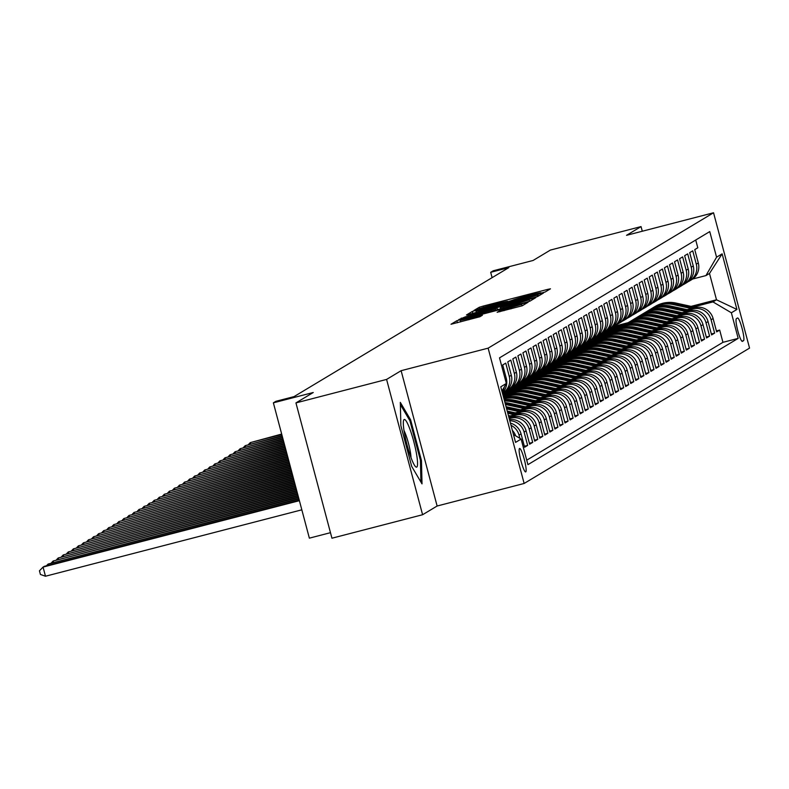 <?xml version="1.0" encoding="UTF-8"?>
<svg xmlns="http://www.w3.org/2000/svg" width="789" height="789" viewBox="0 0 789 789"><rect width="100%" height="100%" fill="white"/><g stroke="black" fill="none" stroke-linecap="round" stroke-linejoin="round"><path stroke-width="1.18" d="M540.938 293.202L545.15 292.009L550.456 288.813L547.359 289.464L483.302 306.063L479.248 307.286L473.972 310.452L476.122 310.008L479.633 308.746L479.248 307.286M507.84 301.773L512.742 300.175A11.894 0.523 -14.9 0 1 525.711 296.269L531.056 294.889A11.894 0.523 -14.9 0 1 540.958 292.778A11.894 0.523 -14.9 0 1 540.85 292.887M525.75 471.901A12.121 1.815 75.5 0 0 524.33 459.484A12.121 1.815 75.5 0 0 519.606 448.458A12.121 1.815 75.5 0 0 519.527 448.497A12.121 1.815 75.5 0 0 520.957 460.904A12.121 1.815 75.5 0 0 525.681 471.93A12.121 1.815 75.5 0 0 525.75 471.901M497.129 312.286L522.219 305.787L528.107 302.236L460.954 319.486L456.9 320.709L451.012 324.249L479.87 316.754L482.414 315.215L460.263 320.423L471.201 317.07L513.373 306.142L521.657 304.386L499.634 310.777L497.149 312.326M507.751 301.467A11.894 0.523 -14.9 0 0 507.86 301.359A11.894 0.523 -14.9 0 0 497.958 303.459L492.612 304.84A11.894 0.523 -14.9 0 0 479.633 308.746M642.285 231.236L641.053 226.591L550.406 250.074L533.098 260.469L493.214 270.795L490.689 272.313L508.816 267.619L294.021 396.62L275.894 401.315L273.369 402.834L309.367 538.157L330.473 532.683M386.59 379.42L422.588 514.734L437.126 506.015L401.118 370.692L386.59 379.42L295.944 402.903L313.253 392.508L273.369 402.834M401.118 370.692L488.135 348.156L713.542 212.774L749.55 348.097L524.143 483.47L488.135 348.156M641.053 226.591L626.525 235.319L713.542 212.774M533.601 297.739L537.654 296.516L543.503 293.005L540.445 293.626L476.378 310.215L472.325 311.438L466.437 314.989L533.601 297.739M535.79 297.631L529.942 301.151L525.878 302.365L458.725 319.624L465.313 316.862L495.354 308.913L497.05 307.878L493.953 308.538L467.601 315.127L535.79 297.631M422.588 514.734L331.942 538.216L295.944 402.903M511.016 425.31A15.149 14.971 59 0 1 519.034 435.104L521.056 433.891L524.606 447.245L527.634 445.42L524.35 446.268M509.793 420.734A15.149 14.971 59 0 1 524.083 432.076L526.105 430.853L529.656 444.207L532.693 442.382L529.399 443.24M509.221 418.555L510.739 418.16A15.149 14.971 59 0 1 529.133 429.038L531.155 427.825L534.715 441.169L537.743 439.345L534.449 440.203M511.676 416.197L515.799 415.132A15.149 14.971 59 0 1 534.192 426.001L536.214 424.788L539.765 438.132L542.802 436.317L539.508 437.165M516.736 413.16L520.848 412.095A15.149 14.971 59 0 1 539.242 422.963L541.264 421.75L544.814 435.104L547.852 433.279L544.558 434.128M521.785 410.122L525.908 409.057A15.149 14.971 59 0 1 544.302 419.926L546.323 418.712L549.874 432.066L552.902 430.242L549.617 431.1M526.835 407.085L530.958 406.019A15.149 14.971 59 0 1 549.351 416.898L551.373 415.685L554.923 429.029L557.961 427.204L554.667 428.062M531.894 404.057L536.007 402.992A15.149 14.971 59 0 1 554.411 413.86L556.432 412.647L559.983 425.991L563.011 424.176L559.726 425.024M536.944 401.019L541.067 399.954A15.149 14.971 59 0 1 559.46 410.822L561.482 409.609L565.032 422.963L568.07 421.139L564.776 421.987M542.004 397.981L546.116 396.916A15.149 14.971 59 0 1 564.52 407.785L566.541 406.572L570.092 419.926L573.12 418.101L569.836 418.959M547.053 394.944L551.176 393.879A15.149 14.971 59 0 1 569.569 404.757L571.591 403.544L575.142 416.888L578.179 415.063L574.885 415.921M552.113 391.916L556.225 390.851A15.149 14.971 59 0 1 574.619 401.719L576.641 400.506L580.201 413.85L583.229 412.036L579.935 412.884M557.162 388.878L561.285 387.813A15.149 14.971 59 0 1 579.678 398.682L581.7 397.469L585.251 410.813L588.278 408.998L584.994 409.846M562.222 385.841L566.334 384.776A15.149 14.971 59 0 1 584.728 395.644L586.75 394.431L590.3 407.785L593.338 405.96L590.044 406.808M567.271 382.803L571.394 381.738A15.149 14.971 59 0 1 589.787 392.616L591.809 391.393L595.36 404.747L598.387 402.923L595.103 403.781M572.321 379.775L576.443 378.7A15.149 14.971 59 0 1 594.837 389.579L596.859 388.366L600.409 401.709L603.447 399.895L600.153 400.743M577.38 376.738L581.493 375.672A15.149 14.971 59 0 1 599.896 386.541L601.918 385.328L605.469 398.672L608.497 396.857L605.212 397.705M582.43 373.7L586.552 372.635A15.149 14.971 59 0 1 604.946 383.503L606.968 382.29L610.518 395.644L613.556 393.819L610.262 394.668M587.489 370.662L591.602 369.597A15.149 14.971 59 0 1 610.005 380.466L612.027 379.253L615.578 392.606L618.606 390.782L615.312 391.64M592.539 367.635L596.662 366.56A15.149 14.971 59 0 1 615.055 377.438L617.077 376.225L620.627 389.569L623.665 387.744L620.371 388.602M597.598 364.597L601.711 363.532A15.149 14.971 59 0 1 620.105 374.4L622.126 373.187L625.687 386.531L628.715 384.716L625.421 385.565M602.648 361.559L606.771 360.494A15.149 14.971 59 0 1 625.164 371.363L627.186 370.149L630.736 383.503L633.764 381.679L630.48 382.527M607.708 358.522L611.82 357.456A15.149 14.971 59 0 1 630.214 368.325L632.236 367.112L635.786 380.466L638.824 378.641L635.53 379.499M612.757 355.484L616.87 354.419A15.149 14.971 59 0 1 635.273 365.297L637.295 364.084L640.846 377.428L643.873 375.603L640.589 376.461M617.807 352.456L621.929 351.391A15.149 14.971 59 0 1 640.323 362.259L642.345 361.046L645.895 374.39L648.933 372.576L645.639 373.424M622.866 349.419L626.979 348.353A15.149 14.971 59 0 1 645.382 359.222L647.404 358.009L650.955 371.363L653.982 369.538L650.698 370.386M627.916 346.381L632.038 345.316A15.149 14.971 59 0 1 650.432 356.184L652.454 354.971L656.004 368.325L659.042 366.5L655.748 367.358M632.975 343.343L637.088 342.278A15.149 14.971 59 0 1 655.481 353.156L657.503 351.933L661.064 365.287L664.091 363.463L660.797 364.321M638.025 340.315L642.147 339.24A15.149 14.971 59 0 1 660.541 350.119L662.563 348.906L666.113 362.25L669.151 360.435L665.857 361.283M643.084 337.278L647.197 336.213A15.149 14.971 59 0 1 665.591 347.081L667.612 345.868L671.163 359.212L674.201 357.397L670.906 358.245M648.134 334.24L652.256 333.175A15.149 14.971 59 0 1 670.65 344.043L672.672 342.83L676.222 356.184L679.25 354.36L675.966 355.208M653.184 331.202L657.306 330.137A15.149 14.971 59 0 1 675.7 341.016L677.721 339.793L681.272 353.147L684.31 351.322L681.015 352.18M658.243 328.175L662.356 327.1A15.149 14.971 59 0 1 680.759 337.978L682.781 336.765L686.331 350.109L689.359 348.284L686.075 349.142M663.293 325.137L667.415 324.072A15.149 14.971 59 0 1 685.809 334.94L687.83 333.727L691.381 347.071L694.419 345.257L691.125 346.105M668.352 322.099L672.465 321.034A15.149 14.971 59 0 1 690.868 331.903L692.89 330.69L696.44 344.043L699.468 342.219L696.184 343.067M673.402 319.062L677.524 317.997A15.149 14.971 59 0 1 695.918 328.865L697.94 327.652L701.49 341.006L704.528 339.181L701.234 340.039M678.461 316.024L682.574 314.959A15.149 14.971 59 0 1 700.967 325.837L702.989 324.624L706.549 337.968L709.577 336.144L706.283 337.002M683.511 312.996L687.633 311.931A15.149 14.971 59 0 1 706.027 322.8L708.049 321.587L711.599 334.93L714.627 333.116L711.076 319.762A15.149 14.971 -121 0 0 692.683 308.893L688.57 309.959M711.343 333.964L714.627 333.116M695.72 240.024L697.792 247.785L694.754 249.61L698.314 262.964A15.149 14.971 -121 0 1 691.608 279.71L689.586 280.923A15.149 14.971 -121 0 0 696.293 264.177L692.732 250.823L689.704 252.648L693.255 265.992A15.149 14.971 -121 0 1 686.558 282.738L684.536 283.951A15.149 14.971 59 0 1 682.958 284.78M684.536 283.951A15.149 14.971 59 0 0 691.233 267.205L687.683 253.861L684.655 255.685L688.205 269.029A15.149 14.971 -121 0 1 681.499 285.776L679.477 286.989A15.149 14.971 59 0 1 677.909 287.807M679.477 286.989A15.149 14.971 59 0 0 686.183 270.242L682.633 256.898L679.595 258.713L683.146 272.067A15.149 14.971 -121 0 1 676.449 288.813L674.427 290.027A15.149 14.971 59 0 1 672.849 290.845M674.427 290.027A15.149 14.971 59 0 0 681.124 273.28L677.573 259.936L674.546 261.751L678.096 275.105A15.149 14.971 -121 0 1 671.39 291.851L669.368 293.064A15.149 14.971 59 0 1 667.8 293.883M669.368 293.064A15.149 14.971 59 0 0 676.074 276.318L672.524 262.964L669.486 264.788L673.037 278.132A15.149 14.971 -121 0 1 666.34 294.879L664.318 296.102A15.149 14.971 59 0 1 662.75 296.92M664.318 296.102A15.149 14.971 59 0 0 671.015 279.355L667.464 266.001L664.437 267.826L667.987 281.17A15.149 14.971 -121 0 1 661.281 297.917L659.259 299.13A15.149 14.971 59 0 1 657.691 299.948M659.259 299.13A15.149 14.971 59 0 0 665.965 282.383L662.415 269.039L659.377 270.854L662.928 284.208A15.149 14.971 -121 0 1 656.231 300.954L654.209 302.167A15.149 14.971 59 0 1 652.641 302.986M654.209 302.167A15.149 14.971 59 0 0 660.906 285.421L657.355 272.077L654.328 273.891L657.878 287.245A15.149 14.971 -121 0 1 651.172 303.992L649.16 305.205A15.149 14.971 59 0 1 647.582 306.024M649.16 305.205A15.149 14.971 59 0 0 655.856 288.458L652.306 275.105L649.268 276.929L652.828 290.283A15.149 14.971 -121 0 1 646.122 307.02L644.1 308.243A15.149 14.971 59 0 1 642.532 309.061M644.1 308.243A15.149 14.971 59 0 0 650.807 291.496L647.246 278.142L644.219 279.967L647.769 293.311A15.149 14.971 -121 0 1 641.072 310.057L639.051 311.27A15.149 14.971 59 0 1 637.473 312.089M639.051 311.27A15.149 14.971 59 0 0 645.747 294.524L642.197 281.18L639.169 283.004L642.719 296.348A15.149 14.971 -121 0 1 636.013 313.095L633.991 314.308A15.149 14.971 59 0 1 632.423 315.127M633.991 314.308A15.149 14.971 59 0 0 640.698 297.561L637.147 284.218L634.109 286.032L637.66 299.386A15.149 14.971 -121 0 1 630.963 316.133L628.941 317.346A15.149 14.971 59 0 1 627.363 318.164M628.941 317.346A15.149 14.971 59 0 0 635.638 300.599L632.088 287.245L629.06 289.07L632.61 302.424A15.149 14.971 -121 0 1 625.904 319.17L623.882 320.383A15.149 14.971 59 0 1 622.314 321.202M623.882 320.383A15.149 14.971 59 0 0 630.589 303.637L627.038 290.283L624 292.108L627.551 305.451A15.149 14.971 -121 0 1 620.854 322.198L618.832 323.411A15.149 14.971 59 0 1 617.264 324.24M618.832 323.411A15.149 14.971 59 0 0 625.529 306.665L621.979 293.321L618.951 295.145L622.501 308.489A15.149 14.971 -121 0 1 615.795 325.236L613.773 326.449A15.149 14.971 59 0 1 612.205 327.267M613.773 326.449A15.149 14.971 59 0 0 620.479 309.702L616.929 296.358L613.891 298.173L617.452 311.527A15.149 14.971 -121 0 1 610.745 328.273L608.723 329.486A15.149 14.971 59 0 1 607.155 330.305M608.723 329.486A15.149 14.971 59 0 0 615.43 312.74L611.869 299.386L608.842 301.211L612.392 314.564A15.149 14.971 -121 0 1 605.696 331.311L603.674 332.524A15.149 14.971 59 0 1 602.096 333.343M603.674 332.524A15.149 14.971 59 0 0 610.37 315.778L606.82 302.424L603.792 304.248L607.343 317.592A15.149 14.971 -121 0 1 600.636 334.339L598.614 335.552A15.149 14.971 59 0 1 597.046 336.38M598.614 335.552A15.149 14.971 59 0 0 605.321 318.815L601.77 305.461L598.733 307.286L602.283 320.63A15.149 14.971 -121 0 1 595.587 337.376L593.565 338.589A15.149 14.971 59 0 1 591.987 339.408M593.565 338.589A15.149 14.971 59 0 0 600.261 321.843L596.711 308.499L593.683 310.314L597.234 323.668A15.149 14.971 -121 0 1 590.527 340.414L588.505 341.627A15.149 14.971 59 0 1 586.937 342.446M588.505 341.627A15.149 14.971 59 0 0 595.212 324.881L591.661 311.537L588.624 313.351L592.174 326.705A15.149 14.971 -121 0 1 585.477 343.452L583.456 344.665A15.149 14.971 59 0 1 581.887 345.483M583.456 344.665A15.149 14.971 59 0 0 590.152 327.918L586.602 314.564L583.574 316.389L587.124 329.733A15.149 14.971 -121 0 1 580.418 346.479L578.396 347.702A15.149 14.971 59 0 1 576.828 348.521M578.396 347.702A15.149 14.971 59 0 0 585.103 330.956L581.552 317.602L578.515 319.427L582.065 332.771A15.149 14.971 -121 0 1 575.368 349.517L573.347 350.73A15.149 14.971 59 0 1 571.778 351.549M573.347 350.73A15.149 14.971 59 0 0 580.043 333.984L576.493 320.64L573.465 322.464L577.015 335.808A15.149 14.971 -121 0 1 570.309 352.555L568.287 353.768A15.149 14.971 59 0 1 566.719 354.586M568.287 353.768A15.149 14.971 59 0 0 574.994 337.021L571.443 323.677L568.405 325.492L571.966 338.846A15.149 14.971 -121 0 1 565.259 355.592L563.238 356.806A15.149 14.971 59 0 1 561.669 357.624M563.238 356.806A15.149 14.971 59 0 0 569.944 340.059L566.384 326.705L563.356 328.53L566.906 341.884A15.149 14.971 -121 0 1 560.21 358.63L558.188 359.843A15.149 14.971 59 0 1 556.61 360.662M558.188 359.843A15.149 14.971 59 0 0 564.885 343.097L561.334 329.743L558.306 331.567L561.857 344.911A15.149 14.971 -121 0 1 555.15 361.658L553.128 362.871A15.149 14.971 59 0 1 551.56 363.69M553.128 362.871A15.149 14.971 59 0 0 559.835 346.124L556.284 332.78L553.247 334.605L556.797 347.949A15.149 14.971 -121 0 1 550.101 364.696L548.079 365.909A15.149 14.971 59 0 1 546.501 366.727M548.079 365.909A15.149 14.971 59 0 0 554.775 349.162L551.225 335.818L548.197 337.633L551.748 350.987A15.149 14.971 -121 0 1 545.041 367.733L543.019 368.946A15.149 14.971 59 0 1 541.451 369.765M543.019 368.946A15.149 14.971 59 0 0 549.726 352.2L546.175 338.846L543.138 340.67L546.688 354.024A15.149 14.971 -121 0 1 539.992 370.771L537.97 371.984A15.149 14.971 59 0 1 536.402 372.803M537.97 371.984A15.149 14.971 59 0 0 544.666 355.237L541.116 341.884L538.088 343.708L541.639 357.052A15.149 14.971 -121 0 1 534.932 373.799L532.91 375.012A15.149 14.971 59 0 1 531.342 375.84M532.91 375.012A15.149 14.971 59 0 0 539.617 358.265L536.066 344.921L533.029 346.746L536.579 360.09A15.149 14.971 -121 0 1 529.883 376.836L527.861 378.049A15.149 14.971 59 0 1 526.293 378.868M527.861 378.049A15.149 14.971 59 0 0 534.567 361.303L531.007 347.959L527.979 349.774L531.53 363.127A15.149 14.971 -121 0 1 524.823 379.874L522.811 381.087A15.149 14.971 59 0 1 521.233 381.906M522.811 381.087A15.149 14.971 59 0 0 529.508 364.34L525.957 350.997L522.92 352.811L526.48 366.165A15.149 14.971 -121 0 1 519.773 382.912L517.752 384.125A15.149 14.971 59 0 1 516.184 384.943M517.752 384.125A15.149 14.971 59 0 0 524.458 367.378L520.898 354.024L517.87 355.849L521.421 369.193A15.149 14.971 -121 0 1 514.724 385.939L512.702 387.162A15.149 14.971 59 0 1 511.124 387.981M512.702 387.162A15.149 14.971 59 0 0 519.399 370.416L515.848 357.062L512.82 358.887L516.371 372.23A15.149 14.971 -121 0 1 509.664 388.977L507.643 390.19A15.149 14.971 59 0 1 506.074 391.009M507.643 390.19A15.149 14.971 59 0 0 514.349 373.444L510.799 360.1L507.761 361.914L511.311 375.268A15.149 14.971 -121 0 1 504.615 392.015L502.593 393.228A15.149 14.971 59 0 1 502.494 393.287M502.593 393.228A15.149 14.971 59 0 0 509.29 376.481L505.739 363.137L502.711 364.952L506.262 378.306A15.149 14.971 -121 0 1 502.376 392.853M531.155 427.825A15.149 14.971 -121 0 0 512.761 416.947L509.043 417.914M536.214 424.788A15.149 14.971 -121 0 0 517.821 413.919L510.236 415.882M541.264 421.75A15.149 14.971 -121 0 0 522.87 410.882L515.286 412.844M546.323 418.712A15.149 14.971 -121 0 0 527.93 407.844L520.336 409.807M551.373 415.685A15.149 14.971 -121 0 0 532.979 404.806L525.395 406.769M556.432 412.647A15.149 14.971 -121 0 0 538.029 401.769L530.445 403.741M561.482 409.609A15.149 14.971 -121 0 0 543.088 398.741L535.504 400.704M566.541 406.572A15.149 14.971 -121 0 0 548.138 395.703L540.554 397.666M571.591 403.544A15.149 14.971 -121 0 0 553.197 392.666L545.613 394.628M576.641 400.506A15.149 14.971 -121 0 0 558.247 389.628L550.663 391.6M581.7 397.469A15.149 14.971 -121 0 0 563.307 386.6L555.722 388.563M586.75 394.431A15.149 14.971 -121 0 0 568.356 383.562L560.772 385.525M591.809 391.393A15.149 14.971 -121 0 0 573.416 380.525L565.821 382.487M596.859 388.366A15.149 14.971 -121 0 0 578.465 377.487L570.881 379.46M505.384 396.423L503.461 396.916M601.918 385.328A15.149 14.971 -121 0 0 583.515 374.459L575.931 376.422M510.434 393.386L503.027 395.309M508.372 394.608L503.204 395.95M606.968 382.29A15.149 14.971 -121 0 0 588.574 371.422L580.99 373.384M515.493 390.348L502.603 393.691M513.422 391.571L502.771 394.332M612.027 379.253A15.149 14.971 -121 0 0 593.624 368.384L586.04 370.347M520.543 387.31L505.976 391.088M518.481 388.543L504.27 392.222M617.077 376.225A15.149 14.971 -121 0 0 598.683 365.346L591.099 367.309M525.602 384.282L511.025 388.05M523.531 385.505L509.319 389.184M622.126 373.187A15.149 14.971 -121 0 0 603.733 362.319L596.149 364.281M530.652 381.245L516.085 385.022M528.591 382.468L514.379 386.146M627.186 370.149A15.149 14.971 -121 0 0 608.792 359.281L601.198 361.244M535.701 378.207L521.135 381.984M533.64 379.43L519.428 383.119M632.236 367.112A15.149 14.971 -121 0 0 613.842 356.243L606.258 358.206M540.761 375.169L526.194 378.947M538.7 376.402L524.478 380.081M637.295 364.084A15.149 14.971 -121 0 0 618.892 353.206L611.307 355.168M545.81 372.142L531.244 375.909M543.749 373.365L529.537 377.043M642.345 361.046A15.149 14.971 -121 0 0 623.951 350.168L616.367 352.141M550.87 369.104L536.303 372.881M548.799 370.327L534.587 374.006M647.404 358.009A15.149 14.971 -121 0 0 629.001 347.14L621.416 349.103M555.92 366.066L541.353 369.844M553.858 367.289L539.646 370.978M652.454 354.971A15.149 14.971 -121 0 0 634.06 344.103L626.476 346.065M560.979 363.029L546.402 366.806M558.908 364.262L544.696 367.94M657.503 351.933A15.149 14.971 -121 0 0 639.11 341.065L631.525 343.028M566.029 360.001L551.462 363.768M563.967 361.224L549.755 364.903M662.563 348.906A15.149 14.971 -121 0 0 644.169 338.027L636.585 340M571.088 356.963L556.511 360.731M569.017 358.186L554.805 361.865M667.612 345.868A15.149 14.971 -121 0 0 649.219 335L641.635 336.962M576.138 353.926L561.571 357.703M574.076 355.149L559.865 358.837M672.672 342.83A15.149 14.971 -121 0 0 654.278 331.962L646.684 333.925M581.187 350.888L566.62 354.665M579.126 352.111L564.914 355.8M677.721 339.793A15.149 14.971 -121 0 0 659.328 328.924L651.744 330.887M586.247 347.85L571.68 351.628M584.185 349.083L569.964 352.762M682.781 336.765A15.149 14.971 -121 0 0 664.377 325.887L656.793 327.859M591.296 344.823L576.729 348.59M589.235 346.046L575.023 349.724M687.83 333.727A15.149 14.971 -121 0 0 669.437 322.859L661.853 324.821M596.356 341.785L581.779 345.562M594.285 343.008L580.073 346.687M692.89 330.69A15.149 14.971 -121 0 0 674.487 319.821L666.902 321.784M601.405 338.747L586.838 342.525M599.344 339.97L585.132 343.659M697.94 327.652A15.149 14.971 -121 0 0 679.546 316.784L671.962 318.746M606.465 335.71L591.888 339.487M604.394 336.942L590.182 340.621M702.989 324.624A15.149 14.971 -121 0 0 684.596 313.746L677.011 315.708M611.514 332.682L596.948 336.449M609.453 333.905L595.241 337.584M708.049 321.587A15.149 14.971 -121 0 0 689.655 310.708L682.071 312.681M616.574 329.644L601.997 333.422M614.503 330.867L600.291 334.546M737.498 318.006L736.384 318.677A11.746 1.756 75.5 0 0 737.774 330.699A11.746 1.756 75.5 0 0 742.35 341.381A11.746 1.756 75.5 0 0 742.419 341.351L743.534 340.68A11.746 1.756 75.5 0 0 742.153 328.648A11.746 1.756 75.5 0 0 737.567 317.977A11.746 1.756 75.5 0 0 737.498 318.006M513.471 434.532L521.115 439.059L527.93 464.652L738.179 338.382L731.364 312.779L712.97 301.911L693.62 306.921M521.115 439.059L515.562 442.392L500.768 386.807L506.331 383.464L499.516 357.861L709.755 231.591L716.57 257.194L722.132 253.851L736.926 309.446L731.364 312.779M619.562 327.829L605.341 331.518M526.736 460.174L722.941 342.327L719.686 330.078L716.649 331.903L713.098 318.549A15.149 14.971 -121 0 0 694.705 307.68L687.12 309.643M621.624 326.607L607.057 330.384M688.018 281.742A15.149 14.971 -121 0 0 689.586 280.923M706.027 322.8L709.577 336.144M700.967 325.837L704.528 339.181M695.918 328.865L699.468 342.219M690.868 331.903L694.419 345.257M685.809 334.94L689.359 348.284M680.759 337.978L684.31 351.322M675.7 341.016L679.25 354.36M670.65 344.043L674.201 357.397M665.591 347.081L669.151 360.435M660.541 350.119L664.091 363.463M655.481 353.156L659.042 366.5M650.432 356.184L653.982 369.538M645.382 359.222L648.933 372.576M640.323 362.259L643.873 375.603M635.273 365.297L638.824 378.641M630.214 368.325L633.764 381.679M625.164 371.363L628.715 384.716M620.105 374.4L623.665 387.744M615.055 377.438L618.606 390.782M610.005 380.466L613.556 393.819M604.946 383.503L608.497 396.857M599.896 386.541L603.447 399.895M594.837 389.579L598.387 402.923M589.787 392.616L593.338 405.96M584.728 395.644L588.278 408.998M579.678 398.682L583.229 412.036M574.619 401.719L578.179 415.063M569.569 404.757L573.12 418.101M564.52 407.785L568.07 421.139M559.46 410.822L563.011 424.176M554.411 413.86L557.961 427.204M549.351 416.898L552.902 430.242M544.302 419.926L547.852 433.279M539.242 422.963L542.802 436.317M534.192 426.001L537.743 439.345M529.133 429.038L532.693 442.382M524.083 432.076L527.634 445.42M519.034 435.104L519.882 438.329M624.612 324.802L610.4 328.48M712.97 301.911L716.501 299.79L709.498 273.458L705.958 275.578L716.57 257.194M613.941 326.35L628.152 322.671M691.085 306.369L716.501 299.79L736.926 309.446M692.634 279.03L705.958 275.578M437.126 506.015L524.143 483.47M490.689 272.313L492.109 277.659M609.256 329.171L623.468 325.482M716.392 330.926L719.686 330.078M722.941 342.327L738.179 338.382M604.196 332.199L618.418 328.52M599.147 335.236L613.359 331.558M594.097 338.274L608.309 334.595M589.038 341.312L603.26 337.623M583.988 344.339L598.2 340.661M578.929 347.377L593.15 343.698M573.879 350.415L588.091 346.736M568.82 353.452L583.041 349.764M563.77 356.48L577.982 352.801M558.711 359.518L572.932 355.839M553.661 362.555L567.873 358.877M548.611 365.593L562.823 361.904M543.552 368.631L557.774 364.942M538.502 371.658L552.714 367.98M533.443 374.696L547.665 371.017M528.393 377.734L542.605 374.045M523.334 380.771L537.556 377.083M518.284 383.799L532.496 380.12M513.235 386.837L527.446 383.158M508.175 389.874L522.397 386.196M503.126 392.912L517.337 389.224M502.869 394.697L512.288 392.261M503.303 396.315L507.228 395.299M526.105 430.853A15.149 14.971 -121 0 0 509.507 419.64M521.056 433.891A15.149 14.971 -121 0 0 510.424 423.101M504.358 386.876A15.149 14.971 59 0 1 502.129 391.936M515.661 435.824A15.149 14.971 -121 0 0 512.367 430.38M506.331 383.464L501.912 391.107M709.498 273.458L722.132 253.851M411.71 466.437L422.007 483.884L421.464 460.579L410.615 419.827L400.319 402.38L400.861 425.685L411.71 466.437M409.53 420.113L410.615 419.827M420.429 460.845L421.464 460.579M537.98 294.622L476.043 310.905A11.894 0.523 -14.9 0 0 475.935 311.014A11.894 0.523 -14.9 0 0 485.846 308.913L524.281 298.952A11.894 0.523 -14.9 0 0 537.26 295.047L537.98 294.622L538.364 296.082M518.255 303.154L529.192 299.79L520.908 301.556L506.055 305.402L500.305 307.661L518.255 303.154L518.551 304.268M695.898 307.424L675.917 303.055A28.976 28.621 -121 0 0 655.186 306.438L654.229 307.01A28.976 28.621 -121 0 0 653.923 307.197M691.45 308.519L673.382 304.574A28.976 28.621 -121 0 0 651.418 308.746M694.142 307.828L674.95 303.627A28.976 28.621 -121 0 0 654.229 307.01M652.661 307.957L653.617 307.375A28.976 28.621 59 0 1 674.348 303.992L693.097 308.095M281.673 434.058L250.271 442.629L281.781 434.463M248.604 444.355L250.271 442.629L250.586 443.842M416.444 453.497A24.627 3.679 75.5 0 0 409.333 427.648A24.627 3.679 75.5 0 0 403.544 420.557A24.627 3.679 75.5 0 0 404.432 433.141A24.627 3.679 75.5 0 0 415.458 466.565A24.627 3.679 75.5 0 0 416.444 453.497M411.01 457.62A16.855 2.515 75.5 0 0 410.26 451.397A16.855 2.515 75.5 0 0 403.998 430.538M400.368 404.579L409.905 420.744L420.419 460.224L420.922 482.059M690.839 310.452L670.857 306.093A28.976 28.621 -121 0 0 650.136 309.475L649.169 310.047A28.976 28.621 -121 0 0 648.874 310.235M686.4 311.556L668.332 307.611A28.976 28.621 -121 0 0 646.359 311.783M689.083 310.856L669.9 306.665A28.976 28.621 -121 0 0 649.169 310.047M647.601 310.984L648.568 310.412A28.976 28.621 59 0 1 669.289 307.029L688.047 311.132M282.107 435.676L245.211 445.667L282.215 436.08M243.545 447.393L245.211 445.667L245.537 446.88M685.789 313.489L665.808 309.12A28.976 28.621 -121 0 0 645.077 312.503L644.12 313.085A28.976 28.621 -121 0 0 643.814 313.263M681.351 314.594L663.283 310.639A28.976 28.621 -121 0 0 641.309 314.811M684.033 313.894L664.841 309.702A28.976 28.621 -121 0 0 644.12 313.085M642.552 314.022L643.508 313.45A28.976 28.621 59 0 1 664.239 310.067L682.998 314.16M282.531 437.293L240.162 448.704L282.64 437.698M238.495 450.43L240.162 448.704L240.477 449.908M680.739 316.527L660.748 312.158A28.976 28.621 -121 0 0 640.027 315.541L639.06 316.123A28.976 28.621 -121 0 0 638.765 316.3M676.291 317.622L658.223 313.677A28.976 28.621 -121 0 0 636.25 317.849M678.984 316.931L659.791 312.74A28.976 28.621 -121 0 0 639.06 316.123M637.502 317.06L638.459 316.478A28.976 28.621 59 0 1 659.19 313.105L677.938 317.198M282.965 438.911L235.102 451.732L283.073 439.315M233.436 453.458L235.102 451.732L235.428 452.945M675.68 319.565L655.698 315.196A28.976 28.621 -121 0 0 634.967 318.578L634.011 319.151A28.976 28.621 -121 0 0 633.705 319.338M671.242 320.659L653.174 316.714A28.976 28.621 -121 0 0 631.2 320.886M673.924 319.969L654.742 315.768A28.976 28.621 -121 0 0 634.011 319.151M632.443 320.097L633.399 319.515A28.976 28.621 59 0 1 654.13 316.133L672.889 320.235M283.389 440.518L230.053 454.77L283.498 440.923M228.386 456.496L230.053 454.77L230.368 455.983M670.63 322.593L650.639 318.233A28.976 28.621 -121 0 0 629.918 321.616L628.961 322.188A28.976 28.621 -121 0 0 628.655 322.376M666.182 323.697L648.114 319.752A28.976 28.621 -121 0 0 626.15 323.924M668.875 322.997L649.682 318.805A28.976 28.621 -121 0 0 628.961 322.188M627.393 323.125L628.35 322.553A28.976 28.621 59 0 1 649.081 319.17L667.829 323.273M283.823 442.136L224.993 457.807L283.932 442.54M223.326 459.533L224.993 457.807L225.319 459.02M665.571 325.63L645.589 321.261A28.976 28.621 -121 0 0 624.858 324.644L623.902 325.226A28.976 28.621 -121 0 0 623.596 325.403M661.133 326.735L643.065 322.78A28.976 28.621 -121 0 0 621.091 326.962M663.815 326.035L644.633 321.843A28.976 28.621 -121 0 0 623.902 325.226M622.334 326.163L623.3 325.591A28.976 28.621 59 0 1 644.021 322.208L662.78 326.301M284.257 443.753L219.944 460.845L284.356 444.158M218.277 462.571L219.944 460.845L220.269 462.058M660.521 328.668L640.54 324.299A28.976 28.621 -121 0 0 619.809 327.682L618.852 328.263A28.976 28.621 -121 0 0 618.546 328.441M656.073 329.763L638.005 325.818A28.976 28.621 -121 0 0 616.041 329.989M658.766 329.072L639.573 324.881A28.976 28.621 -121 0 0 618.852 328.263M617.284 329.2L618.241 328.628A28.976 28.621 59 0 1 638.972 325.246L657.72 329.338M284.681 445.371L214.884 463.873L284.79 445.775M213.227 465.609L214.884 463.873L215.21 465.086M655.462 331.705L635.48 327.336A28.976 28.621 -121 0 0 614.759 330.719L613.793 331.291A28.976 28.621 -121 0 0 613.497 331.479M651.024 332.8L632.956 328.855A28.976 28.621 -121 0 0 610.982 333.027M653.706 332.11L634.524 327.908A28.976 28.621 -121 0 0 613.793 331.291M612.225 332.238L613.191 331.656A28.976 28.621 59 0 1 633.912 328.273L652.671 332.376M285.115 446.978L209.835 466.91L285.224 447.383M208.168 468.636L209.835 466.91L210.16 468.124M650.412 334.743L630.431 330.374A28.976 28.621 -121 0 0 609.7 333.757L608.743 334.329A28.976 28.621 -121 0 0 608.437 334.516M645.964 335.838L627.906 331.893A28.976 28.621 -121 0 0 605.932 336.065M648.657 335.138L629.464 330.946A28.976 28.621 -121 0 0 608.743 334.329M607.175 335.276L608.132 334.694A28.976 28.621 59 0 1 628.863 331.311L647.611 335.414M285.539 448.596L204.785 469.948L285.648 449M203.118 471.674L204.785 469.948L205.101 471.161M645.363 337.771L625.371 333.412A28.976 28.621 -121 0 0 604.65 336.785L603.684 337.367A28.976 28.621 -121 0 0 603.388 337.554M640.915 338.875L622.846 334.921A28.976 28.621 -121 0 0 600.873 339.102M643.607 338.175L624.415 333.984A28.976 28.621 -121 0 0 603.684 337.367M602.115 338.303L603.082 337.731A28.976 28.621 59 0 1 623.803 334.349L642.562 338.442M285.973 450.213L199.725 472.986L286.082 450.618M198.059 474.712L199.725 472.986L200.051 474.199M640.303 340.809L620.322 336.439A28.976 28.621 -121 0 0 599.591 339.822L598.634 340.404A28.976 28.621 -121 0 0 598.328 340.582M635.865 341.913L617.797 337.958A28.976 28.621 -121 0 0 595.823 342.13M638.548 341.213L619.355 337.021A28.976 28.621 -121 0 0 598.634 340.404M597.066 341.341L598.023 340.769A28.976 28.621 59 0 1 618.754 337.386L637.512 341.479M286.397 451.831L194.676 476.023L286.506 452.235M193.009 477.749L194.676 476.023L194.991 477.227M635.253 343.846L615.262 339.477A28.976 28.621 -121 0 0 594.541 342.86L593.575 343.432A28.976 28.621 -121 0 0 593.279 343.619M630.806 344.941L612.737 340.996A28.976 28.621 -121 0 0 590.774 345.168M633.498 344.251L614.306 340.059A28.976 28.621 -121 0 0 593.575 343.432M592.016 344.379L592.973 343.797A28.976 28.621 59 0 1 613.704 340.414L632.453 344.517M286.831 453.438L189.616 479.051L286.94 453.843M187.95 480.777L189.616 479.051L189.942 480.264M630.194 346.884L610.213 342.515A28.976 28.621 -121 0 0 589.482 345.898L588.525 346.47A28.976 28.621 -121 0 0 588.219 346.657M625.756 347.979L607.688 344.034A28.976 28.621 -121 0 0 585.714 348.205M628.438 347.278L609.256 343.087A28.976 28.621 -121 0 0 588.525 346.47M586.957 347.416L587.923 346.835A28.976 28.621 59 0 1 608.644 343.452L627.403 347.554M287.265 455.056L184.567 482.089L287.364 455.46M182.9 483.815L184.567 482.089L184.882 483.302M625.144 349.912L605.163 345.552A28.976 28.621 -121 0 0 584.432 348.925L583.475 349.507A28.976 28.621 -121 0 0 583.17 349.695M620.696 351.016L602.628 347.071A28.976 28.621 -121 0 0 580.665 351.243M623.389 350.316L604.196 346.124A28.976 28.621 -121 0 0 583.475 349.507M581.907 350.444L582.864 349.872A28.976 28.621 59 0 1 603.595 346.489L622.343 350.592M287.689 456.673L179.507 485.127L287.798 457.078M177.85 486.852L179.507 485.127L179.833 486.34M620.085 352.949L600.104 348.58A28.976 28.621 -121 0 0 579.382 351.963L578.416 352.545A28.976 28.621 -121 0 0 578.12 352.722M615.647 354.054L597.579 350.099A28.976 28.621 -121 0 0 575.605 354.271M618.329 353.354L599.147 349.162A28.976 28.621 -121 0 0 578.416 352.545M576.848 353.482L577.814 352.91A28.976 28.621 59 0 1 598.535 349.527L617.294 353.62M288.123 458.291L174.458 488.164L288.232 458.695M172.791 489.89L174.458 488.164L174.783 489.367M615.035 355.987L595.054 351.618A28.976 28.621 -121 0 0 574.323 355.001L573.366 355.573A28.976 28.621 -121 0 0 573.061 355.76M610.587 357.082L592.519 353.137A28.976 28.621 -121 0 0 570.555 357.309M613.28 356.391L594.087 352.2A28.976 28.621 -121 0 0 573.366 355.573M571.798 356.52L572.755 355.938A28.976 28.621 59 0 1 593.486 352.565L612.234 356.658M288.547 459.898L169.398 491.192L288.656 460.303M167.741 492.918L169.398 491.192L169.724 492.405M609.976 359.025L589.994 354.656A28.976 28.621 -121 0 0 569.273 358.038L568.307 358.61A28.976 28.621 -121 0 0 568.011 358.798M605.538 360.119L587.47 356.174A28.976 28.621 -121 0 0 565.496 360.346M608.22 359.429L589.038 355.228A28.976 28.621 -121 0 0 568.307 358.61M566.739 359.557L567.705 358.975A28.976 28.621 59 0 1 588.426 355.592L607.185 359.695M288.981 461.516L164.349 494.23L289.09 461.92M162.682 495.956L164.349 494.23L164.674 495.443M604.926 362.052L584.945 357.693A28.976 28.621 -121 0 0 564.214 361.076L563.257 361.648A28.976 28.621 -121 0 0 562.951 361.835M600.488 363.157L582.42 359.212A28.976 28.621 -121 0 0 560.446 363.384M603.171 362.457L583.978 358.265A28.976 28.621 -121 0 0 563.257 361.648M561.689 362.585L562.646 362.013A28.976 28.621 59 0 1 583.377 358.63L602.135 362.733M289.405 463.133L159.299 497.267L289.514 463.537M157.632 498.993L159.299 497.267L159.615 498.48M599.877 365.09L579.885 360.721A28.976 28.621 -121 0 0 559.164 364.104L558.198 364.686A28.976 28.621 -121 0 0 557.902 364.863M595.429 366.195L577.361 362.24A28.976 28.621 -121 0 0 555.387 366.412M598.121 365.494L578.929 361.303A28.976 28.621 -121 0 0 558.198 364.686M556.639 365.623L557.596 365.051A28.976 28.621 59 0 1 578.317 361.668L597.076 365.761M289.839 464.751L154.24 500.305L289.948 465.155M152.573 502.031L154.24 500.305L154.565 501.508M594.817 368.128L574.836 363.759A28.976 28.621 -121 0 0 554.105 367.141L553.148 367.723A28.976 28.621 -121 0 0 552.842 367.901M590.379 369.222L572.311 365.277A28.976 28.621 -121 0 0 550.337 369.449M593.062 368.532L573.879 364.34A28.976 28.621 -121 0 0 553.148 367.723M551.58 368.66L552.537 368.078A28.976 28.621 59 0 1 573.268 364.705L592.026 368.798M290.273 466.358L149.19 503.333L290.372 466.763M147.523 505.059L149.19 503.333L149.506 504.546M589.768 371.165L569.776 366.796A28.976 28.621 -121 0 0 549.055 370.179L548.099 370.751A28.976 28.621 -121 0 0 547.793 370.938M585.32 372.26L567.252 368.315A28.976 28.621 -121 0 0 545.288 372.487M588.012 371.57L568.82 367.368A28.976 28.621 -121 0 0 548.099 370.751M546.53 371.698L547.487 371.116A28.976 28.621 59 0 1 568.218 367.733L586.967 371.836M290.697 467.976L144.131 506.37L290.806 468.38M142.464 508.096L144.131 506.37L144.456 507.583M584.708 374.203L564.727 369.834A28.976 28.621 -121 0 0 543.996 373.217L543.039 373.789A28.976 28.621 -121 0 0 542.733 373.976M580.27 375.298L562.202 371.353A28.976 28.621 -121 0 0 540.228 375.525M582.953 374.597L563.77 370.406A28.976 28.621 -121 0 0 543.039 373.789M541.471 374.726L542.438 374.154A28.976 28.621 59 0 1 563.159 370.771L581.917 374.874M291.131 469.593L139.081 509.408L291.24 469.997M137.414 511.134L139.081 509.408L139.406 510.621M579.659 377.231L559.677 372.872A28.976 28.621 -121 0 0 538.946 376.245L537.99 376.826A28.976 28.621 -121 0 0 537.684 377.014M575.211 378.335L557.142 374.38A28.976 28.621 -121 0 0 535.179 378.562M577.903 377.635L558.711 373.444A28.976 28.621 -121 0 0 537.99 376.826M536.421 377.763L537.378 377.191A28.976 28.621 59 0 1 558.109 373.808L576.858 377.901M291.555 471.211L134.022 512.446L291.664 471.615M132.365 514.172L134.022 512.446L134.347 513.659M574.599 380.268L554.618 375.899A28.976 28.621 -121 0 0 533.897 379.282L532.93 379.864A28.976 28.621 -121 0 0 532.634 380.042M570.161 381.363L552.093 377.418A28.976 28.621 -121 0 0 530.119 381.59M572.844 380.673L553.661 376.481A28.976 28.621 -121 0 0 532.93 379.864M531.362 380.801L532.328 380.229A28.976 28.621 59 0 1 553.05 376.846L571.808 380.939M291.989 472.818L128.972 515.483L292.098 473.222M127.305 517.209L128.972 515.483L129.297 516.687M569.55 383.306L549.568 378.937A28.976 28.621 -121 0 0 528.837 382.32L527.88 382.892A28.976 28.621 -121 0 0 527.575 383.079M565.102 384.401L547.033 380.456A28.976 28.621 -121 0 0 525.07 384.628M567.794 383.71L548.602 379.519A28.976 28.621 -121 0 0 527.88 382.892M526.312 383.839L527.269 383.257A28.976 28.621 59 0 1 548 379.874L566.749 383.977M292.413 474.436L123.922 518.511L292.522 474.84M122.256 520.237L123.922 518.511L124.238 519.724M564.49 386.344L544.509 381.975A28.976 28.621 -121 0 0 523.788 385.357L522.821 385.929A28.976 28.621 -121 0 0 522.525 386.117M560.052 387.438L541.984 383.493A28.976 28.621 -121 0 0 520.01 387.665M562.735 386.738L543.552 382.547A28.976 28.621 -121 0 0 522.821 385.929M521.253 386.876L522.219 386.294A28.976 28.621 59 0 1 542.94 382.912L561.699 387.014M292.847 476.053L118.863 521.549L292.956 476.457M117.196 523.275L118.863 521.549L119.188 522.762M559.44 389.371L539.459 385.012A28.976 28.621 -121 0 0 518.728 388.385L517.771 388.967A28.976 28.621 -121 0 0 517.466 389.155M555.002 390.476L536.934 386.521A28.976 28.621 -121 0 0 514.961 390.703M557.685 389.776L538.492 385.584A28.976 28.621 -121 0 0 517.771 388.967M516.203 389.904L517.16 389.332A28.976 28.621 59 0 1 537.891 385.949L556.649 390.052M293.281 477.67L113.813 524.586L293.38 478.065M112.146 526.312L113.813 524.586L114.129 525.799M554.391 392.409L534.4 388.04A28.976 28.621 -121 0 0 513.678 391.423L512.712 392.005A28.976 28.621 -121 0 0 512.416 392.182M549.943 393.514L531.875 389.559A28.976 28.621 -121 0 0 509.901 393.731M552.635 392.814L533.443 388.622A28.976 28.621 -121 0 0 512.712 392.005M511.154 392.942L512.11 392.37A28.976 28.621 59 0 1 532.841 388.987L551.59 393.08M293.705 479.278L108.754 527.624L293.814 479.682M107.087 529.35L108.754 527.624L109.079 528.827M549.331 395.447L529.35 391.078A28.976 28.621 -121 0 0 508.619 394.461L507.662 395.033A28.976 28.621 -121 0 0 507.357 395.22M544.893 396.542L526.825 392.597A28.976 28.621 -121 0 0 504.852 396.768M547.576 395.851L528.393 391.66A28.976 28.621 -121 0 0 507.662 395.033M506.094 395.979L507.051 395.397A28.976 28.621 59 0 1 527.782 392.025L546.54 396.117M294.139 480.896L103.704 530.652L294.248 481.3M102.037 532.378L103.704 530.652L104.02 531.865M544.282 398.484L524.29 394.115A28.976 28.621 -121 0 0 503.609 397.469M539.834 399.579L521.766 395.634A28.976 28.621 -121 0 0 503.648 397.626M542.526 398.879L523.334 394.687A28.976 28.621 -121 0 0 503.609 397.498M503.619 397.538A28.976 28.621 59 0 1 522.732 395.052L541.481 399.155M294.563 482.513L98.645 533.689L294.672 482.917M96.978 535.415L98.645 533.689L98.97 534.903M539.222 401.512L519.241 397.153A28.976 28.621 -121 0 0 503.767 398.07M534.784 402.617L516.716 398.672A28.976 28.621 -121 0 0 503.954 398.79M537.467 401.917L518.284 397.725A28.976 28.621 -121 0 0 503.826 398.307M503.875 398.484A28.976 28.621 59 0 1 517.673 398.09L536.431 402.193M294.997 484.13L93.595 536.727L295.106 484.525M91.928 538.453L93.595 536.727L93.921 537.94M534.173 404.55L514.191 400.181A28.976 28.621 -121 0 0 504.22 399.786M529.725 405.654L511.657 401.7A28.976 28.621 -121 0 0 504.565 401.059M532.417 404.954L513.225 400.763A28.976 28.621 -121 0 0 504.339 400.23M504.427 400.536A28.976 28.621 59 0 1 512.623 401.128L531.372 405.221M295.421 485.738L88.536 539.765L295.53 486.142M86.879 541.491L88.536 539.765L88.861 540.968M529.113 407.588L509.132 403.218A28.976 28.621 -121 0 0 504.98 402.627M524.675 408.682L506.607 404.737A28.976 28.621 -121 0 0 505.483 404.51M527.358 407.992L508.175 403.8A28.976 28.621 -121 0 0 505.157 403.307M505.276 403.761A28.976 28.621 59 0 1 507.564 404.165L526.322 408.258M295.855 487.355L83.486 542.793L295.964 487.76M81.819 544.518L83.486 542.793L83.812 544.006M524.064 410.625L506.055 406.69M519.616 411.72L506.646 408.889M522.308 411.03L506.282 407.518M506.42 408.051L521.263 411.296M296.289 488.973L78.436 545.83L296.388 489.377M76.77 547.556L78.436 545.83L78.752 547.043M519.014 413.653L507.228 411.079M514.566 414.758L507.81 413.278M517.259 414.057L507.455 411.917M507.593 412.45L516.213 414.333M296.713 490.59L73.377 548.868L296.822 490.985M71.71 550.594L73.377 548.868L73.702 550.081M513.955 416.691L508.402 415.478M509.516 417.795L508.984 417.677M512.199 417.095L508.619 416.316M508.757 416.839L511.164 417.361M297.147 492.198L68.327 551.905L297.256 492.602M66.661 553.631L68.327 551.905L68.643 553.119M297.571 493.815L63.268 554.933L297.68 494.22M61.601 556.659L63.268 554.933L63.593 556.146M298.005 495.433L58.218 557.971L298.114 495.837M56.552 559.697L58.218 557.971L58.534 559.184M298.429 497.04L53.159 561.009L298.538 497.445M51.502 562.735L53.159 561.009L53.484 562.222M298.863 498.658L48.109 564.046L298.972 499.062M46.443 565.772L48.109 564.046L48.435 565.259M299.287 500.275L44.322 566.324L43.06 567.084L45.486 576.226L301.832 509.822M45.486 576.226L40.426 574.471L39.45 570.812L43.06 567.084L299.396 500.68M510.739 418.16L512.761 416.947M515.799 415.132L517.821 413.919M520.848 412.095L522.87 410.882M525.908 409.057L527.93 407.844M530.958 406.019L532.979 404.806M536.007 402.992L538.029 401.769M541.067 399.954L543.088 398.741M546.116 396.916L548.138 395.703M551.176 393.879L553.197 392.666M556.225 390.851L558.247 389.628M561.285 387.813L563.307 386.6M566.334 384.776L568.356 383.562M571.394 381.738L573.416 380.525M576.443 378.7L578.465 377.487M581.493 375.672L583.515 374.459M586.552 372.635L588.574 371.422M591.602 369.597L593.624 368.384M596.662 366.56L598.683 365.346M601.711 363.532L603.733 362.319M606.771 360.494L608.792 359.281M611.82 357.456L613.842 356.243M616.87 354.419L618.892 353.206M621.929 351.391L623.951 350.168M626.979 348.353L629.001 347.14M632.038 345.316L634.06 344.103M637.088 342.278L639.11 341.065M642.147 339.24L644.169 338.027M647.197 336.213L649.219 335M652.256 333.175L654.278 331.962M657.306 330.137L659.328 328.924M662.356 327.1L664.377 325.887M667.415 324.072L669.437 322.859M672.465 321.034L674.487 319.821M677.524 317.997L679.546 316.784M682.574 314.959L684.596 313.746M687.633 311.931L689.655 310.708M692.683 308.893L694.705 307.68M696.293 264.177L698.314 262.964M505.138 378.976L506.262 378.306M509.29 376.481L511.311 375.268M514.349 373.444L516.371 372.23M519.399 370.416L521.421 369.193M524.458 367.378L526.48 366.165M529.508 364.34L531.53 363.127M534.567 361.303L536.579 360.09M539.617 358.265L541.639 357.052M544.666 355.237L546.688 354.024M549.726 352.2L551.748 350.987M554.775 349.162L556.797 347.949M559.835 346.124L561.857 344.911M564.885 343.097L566.906 341.884M569.944 340.059L571.966 338.846M574.994 337.021L577.015 335.808M580.043 333.984L582.065 332.771M585.103 330.956L587.124 329.733M590.152 327.918L592.174 326.705M595.212 324.881L597.234 323.668M600.261 321.843L602.283 320.63M605.321 318.815L607.343 317.592M610.37 315.778L612.392 314.564M615.43 312.74L617.452 311.527M620.479 309.702L622.501 308.489M625.529 306.665L627.551 305.451M630.589 303.637L632.61 302.424M635.638 300.599L637.66 299.386M640.698 297.561L642.719 296.348M645.747 294.524L647.769 293.311M650.807 291.496L652.828 290.283M655.856 288.458L657.878 287.245M660.906 285.421L662.928 284.208M665.965 282.383L667.987 281.17M671.015 279.355L673.037 278.132M676.074 276.318L678.096 275.105M681.124 273.28L683.146 272.067M686.183 270.242L688.205 269.029M691.233 267.205L693.255 265.992M711.076 319.762L713.098 318.549M741.828 341.124L743.534 340.68M483.637 307.345L483.302 306.063M547.645 290.52L547.359 289.464M472.867 313.47L472.325 311.438M540.721 294.672L540.445 293.626M486.142 310.028L485.846 308.913M524.577 300.076L524.281 298.952M537.644 296.516L537.26 295.047M461.516 319.042L461.259 318.085M465.618 317.977L465.313 316.862M491.596 311.251L491.3 310.136M495.689 310.185L495.354 308.913M497.05 307.878L497.534 309.712L497.011 307.917M533.009 299.307L532.723 298.262M500.67 308.903L500.344 307.671L500.63 308.913M503.698 308.114L503.402 307M499.891 311.734L499.634 310.777M503.993 310.679L503.688 309.554M511.016 308.854L510.72 307.74M468.844 319.782L468.548 318.657M479.584 316.872L479.308 315.876M457.433 322.731L456.9 320.709M461.092 320.009L460.954 319.486M525.296 303.943L525.01 302.887M674.95 303.627L675.917 303.055M673.382 304.574L674.348 303.992M669.9 306.665L670.857 306.093M668.332 307.611L669.289 307.029M664.841 309.702L665.808 309.12M663.283 310.639L664.239 310.067M659.791 312.74L660.748 312.158M658.223 313.677L659.19 313.105M654.742 315.768L655.698 315.196M653.174 316.714L654.13 316.133M649.682 318.805L650.639 318.233M648.114 319.752L649.081 319.17M644.633 321.843L645.589 321.261M643.065 322.78L644.021 322.208M639.573 324.881L640.54 324.299M638.005 325.818L638.972 325.246M634.524 327.908L635.48 327.336M632.956 328.855L633.912 328.273M629.464 330.946L630.431 330.374M627.906 331.893L628.863 331.311M624.415 333.984L625.371 333.412M622.846 334.921L623.803 334.349M619.355 337.021L620.322 336.439M617.797 337.958L618.754 337.386M614.306 340.059L615.262 339.477M612.737 340.996L613.704 340.414M609.256 343.087L610.213 342.515M607.688 344.034L608.644 343.452M604.196 346.124L605.163 345.552M602.628 347.071L603.595 346.489M599.147 349.162L600.104 348.58M597.579 350.099L598.535 349.527M594.087 352.2L595.054 351.618M592.519 353.137L593.486 352.565M589.038 355.228L589.994 354.656M587.47 356.174L588.426 355.592M583.978 358.265L584.945 357.693M582.42 359.212L583.377 358.63M578.929 361.303L579.885 360.721M577.361 362.24L578.317 361.668M573.879 364.34L574.836 363.759M572.311 365.277L573.268 364.705M568.82 367.368L569.776 366.796M567.252 368.315L568.218 367.733M563.77 370.406L564.727 369.834M562.202 371.353L563.159 370.771M558.711 373.444L559.677 372.872M557.142 374.38L558.109 373.808M553.661 376.481L554.618 375.899M552.093 377.418L553.05 376.846M548.602 379.519L549.568 378.937M547.033 380.456L548 379.874M543.552 382.547L544.509 381.975M541.984 383.493L542.94 382.912M538.492 385.584L539.459 385.012M536.934 386.521L537.891 385.949M533.443 388.622L534.4 388.04M531.875 389.559L532.841 388.987M528.393 391.66L529.35 391.078M526.825 392.597L527.782 392.025M523.334 394.687L524.29 394.115M521.766 395.634L522.732 395.052M518.284 397.725L519.241 397.153M516.716 398.672L517.673 398.09M513.225 400.763L514.191 400.181M511.657 401.7L512.623 401.128M508.175 403.8L509.132 403.218M506.607 404.737L507.564 404.165M538.394 296.072L537.999 294.593M476.349 312.562L475.935 311.014M529.597 301.29L529.192 299.79M522.052 305.856L521.657 304.386M460.658 321.902L460.263 320.423"/></g></svg>
